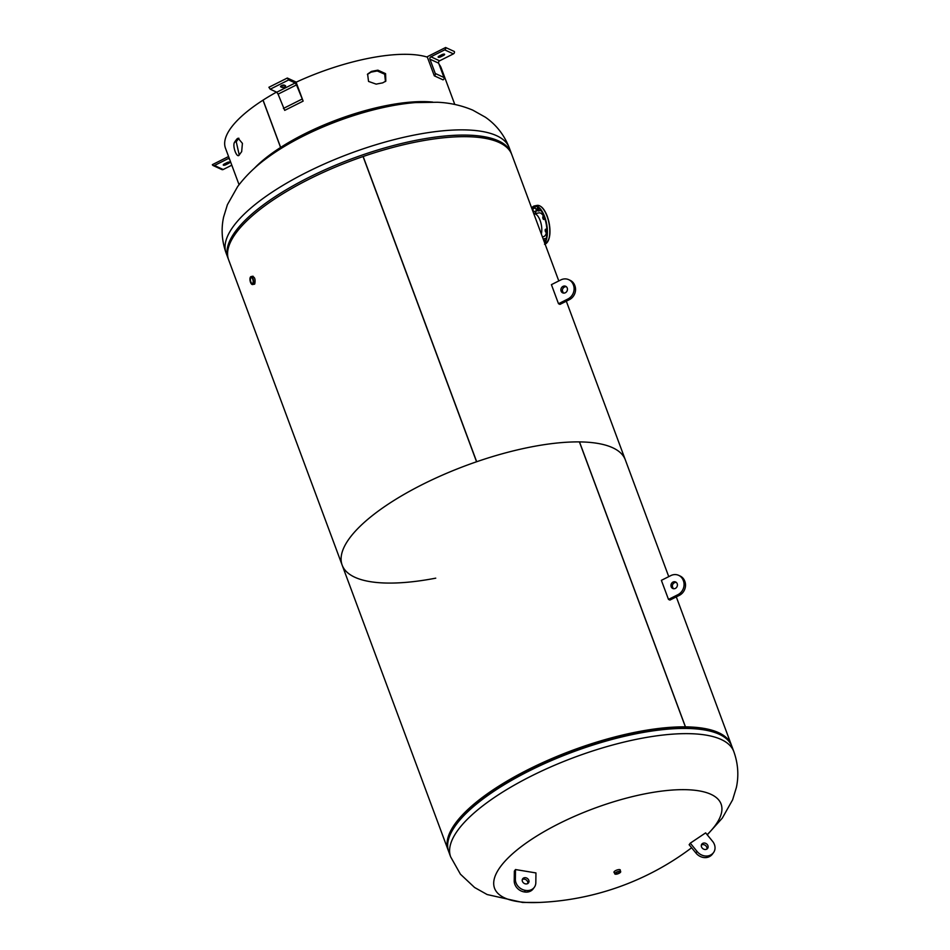 <?xml version="1.0" encoding="UTF-8"?>
<svg xmlns="http://www.w3.org/2000/svg" width="950" height="950" viewBox="0 0 950 950"><rect width="100%" height="100%" fill="white"/><g stroke="black" fill="none" stroke-linecap="round" stroke-linejoin="round"><path stroke-width="1.43" d="M253.792 284.311L254.766 283.931C255.621 279.146 254.707 276.699 252.035 276.581M435.753 578.158A151.05 50.172 -20.4 0 1 342.166 565.143L228.653 259.908A151.05 50.172 -20.4 0 1 363.054 156.536L476.567 461.771A151.05 50.172 -20.4 0 0 342.166 565.143A151.05 50.172 -20.4 0 1 531.727 446.821A151.05 50.172 -20.4 0 1 625.314 459.836L668.752 576.638M363.221 157.011L363.161 156.501A151.05 50.172 -20.4 0 1 418.214 141.586A151.05 50.172 -20.4 0 1 511.801 154.601L558.79 280.939M363.161 156.501L476.674 461.736A151.05 50.172 -20.4 0 1 531.727 446.821A151.05 50.172 -20.4 0 1 579.405 441.904L685.389 726.857A151.05 50.172 -20.4 0 0 637.711 731.773A151.05 50.172 -20.4 0 0 448.139 850.096A151.05 50.172 -20.4 0 0 448.459 850.879M452.283 830.585A149.257 49.578 -20.4 0 1 684.249 727.7L685.389 726.857M579.429 441.94L579.488 441.904A151.05 50.172 -20.4 0 1 625.314 459.836L566.319 301.197M579.488 441.904L685.461 726.857L684.321 727.7A149.257 49.578 -20.4 0 1 715.409 732.723M685.461 726.857A151.05 50.172 -20.4 0 1 731.298 744.8A151.05 50.172 -20.4 0 1 731.571 745.596M228.38 259.113A151.05 50.172 -20.4 0 1 228.059 258.329A151.05 50.172 -20.4 0 1 235.303 231.586A151.05 50.172 -20.4 0 1 385.32 147.761A151.05 50.172 -20.4 0 1 511.219 153.021A151.05 50.172 -20.4 0 1 511.492 153.817M226.124 253.116A151.05 50.172 159.6 0 1 233.368 226.373A151.05 50.172 159.6 0 1 383.372 142.548A151.05 50.172 159.6 0 1 509.283 147.82C504.236 134.947 496.256 124.747 485.367 117.206L472.803 110.153C461.403 105.367 449.599 102.742 437.392 102.256L415.589 102.576A120.84 40.137 159.6 0 0 390.521 106.044A120.84 40.137 159.6 0 0 267.484 157.652C255.681 166.179 245.729 175.821 237.654 186.568L227.406 204.689L223.594 217.111C221.006 229.104 221.861 241.11 226.124 253.116L228.059 258.329M455.964 824.932A151.05 50.172 159.6 0 0 448.733 851.675L450.668 856.888A151.05 50.172 -20.4 0 1 457.9 830.146A151.05 50.172 -20.4 0 1 607.917 746.32A151.05 50.172 -20.4 0 1 733.816 751.581L731.88 746.367A151.05 50.172 159.6 0 0 691.826 728.614A151.05 50.172 159.6 0 0 467.447 812.06A151.05 50.172 159.6 0 0 455.964 824.932M691.612 847.756A271.89 271.89 0 0 1 537.973 902.5A120.84 40.137 -20.4 0 1 500.353 866.851A120.84 40.137 -20.4 0 1 646.214 793.594A120.84 40.137 -20.4 0 1 715.291 825.396A120.84 40.137 -20.4 0 1 707.144 834.694M620.219 870.438A3.372 1.116 159.6 0 0 618.201 869.689A3.372 1.116 159.6 0 0 614.721 871.162A3.372 1.116 159.6 0 0 614.318 872.623M236.455 230.042L237.049 231.622L236.455 230.042M252.783 283.207A2.981 1.271 -100.9 0 0 252.926 279.787A2.981 1.271 -100.9 0 0 251.239 277.637A2.981 1.271 -100.9 0 0 250.824 277.934A2.981 1.271 -100.9 0 0 250.693 281.354A2.981 1.271 -100.9 0 0 252.368 283.504A2.981 1.271 -100.9 0 0 252.783 283.207M253.139 284.145A4.049 1.71 79.1 0 1 252.569 284.537A4.049 1.71 79.1 0 1 250.289 281.627A4.049 1.71 79.1 0 1 250.479 276.996A4.049 1.71 79.1 0 1 251.037 276.592A4.049 1.71 79.1 0 1 253.317 279.514A4.049 1.71 79.1 0 1 253.139 284.145M619.828 872.349A2.363 0.784 159.6 0 0 619.946 871.934A2.363 0.784 159.6 0 0 617.975 871.851A2.363 0.784 159.6 0 0 615.624 873.169A2.363 0.784 159.6 0 0 615.517 873.584A2.363 0.784 159.6 0 0 617.488 873.668A2.363 0.784 159.6 0 0 619.828 872.349M620.528 872.219A3.147 1.045 -20.4 0 1 617.405 873.964A3.147 1.045 -20.4 0 1 614.781 873.857A3.147 1.045 -20.4 0 1 614.923 873.299A3.147 1.045 -20.4 0 1 618.058 871.554A3.147 1.045 -20.4 0 1 620.682 871.661A3.147 1.045 -20.4 0 1 620.528 872.219M568.706 279.668L570.166 280.333A10.569 9.464 114.7 0 1 574.833 285.606A10.569 9.464 114.7 0 1 569.371 299.678A10.569 9.464 114.7 0 1 569.169 299.772L567.72 299.096L558.505 303.727L551.416 284.644L560.619 280.024A10.569 9.464 114.7 0 1 568.706 279.668A10.569 9.464 114.7 0 1 573.384 284.929A10.569 9.464 114.7 0 1 567.91 299.001A10.569 9.464 114.7 0 1 567.72 299.096M565.357 292.743A3.598 3.218 114.7 0 1 560.892 289.667A3.598 3.218 114.7 0 1 565.678 286.294A3.598 3.218 114.7 0 1 565.357 292.743M563.445 293.063A3.598 3.218 114.7 0 1 566.354 286.734M569.169 299.772L559.966 304.392L558.505 303.727M574.833 285.606L573.384 284.929M712.547 841.284A10.569 8.906 36.2 0 0 712.405 841.118L705.648 832.877L690.282 843.161L697.027 851.402A10.569 8.906 36.2 0 0 711.467 854.501A10.569 8.906 36.2 0 0 713.545 852.566A10.569 8.906 36.2 0 0 712.547 841.284M706.895 849.051A3.598 3.028 36.2 0 0 701.397 845.037M707.275 844.55A3.598 3.028 36.2 0 0 702.157 847.982A3.598 3.028 36.2 0 0 707.275 844.55M711.467 854.501L710.327 856.069A10.569 8.906 36.2 0 0 712.405 854.121L713.545 852.566M697.027 851.402L695.887 852.969A10.569 8.906 36.2 0 0 710.327 856.069M690.282 843.161L689.142 844.728L695.887 852.969M678.68 575.356L680.129 576.033A10.569 9.464 114.7 0 1 684.796 581.293A10.569 9.464 114.7 0 1 679.333 595.365A10.569 9.464 114.7 0 1 679.143 595.46L677.682 594.795L668.479 599.414L661.378 580.343L670.593 575.712A10.569 9.464 114.7 0 1 678.68 575.356A10.569 9.464 114.7 0 1 683.347 580.628A10.569 9.464 114.7 0 1 677.884 594.7A10.569 9.464 114.7 0 1 677.682 594.795M675.319 588.43A3.598 3.218 114.7 0 1 672.956 582.077A3.598 3.218 114.7 0 1 677.421 585.141A3.598 3.218 114.7 0 1 675.319 588.43M673.408 588.751A3.598 3.218 114.7 0 1 676.317 582.421M679.143 595.46L669.928 600.079L668.479 599.414M684.796 581.293L683.347 580.628M432.678 102.077A115.081 38.226 159.6 0 0 387.505 105.355A115.081 38.226 159.6 0 0 280.654 147.416L263.067 100.118A115.081 38.226 -20.4 0 1 276.521 92.114M376.176 84.134A115.081 38.226 -20.4 0 1 379.371 83.493A115.081 38.226 -20.4 0 1 382.624 82.888L385.831 81.13L385.569 73.637L377.898 70.169A115.081 38.226 159.6 0 0 374.644 70.775A115.081 38.226 159.6 0 0 371.45 71.416L367.603 74.076L368.541 81.427L376.176 84.134M296.103 82.211A115.081 38.226 -20.4 0 1 369.918 58.057A115.081 38.226 -20.4 0 1 427.369 57.142M439.043 64.22A115.081 38.226 -20.4 0 1 441.216 67.984L454.789 104.464M385.451 81.522L384.679 74.195L377.281 70.965A113.288 37.632 159.6 0 0 374.074 71.559A113.288 37.632 159.6 0 0 370.928 72.188L367.412 74.444M409.414 102.968A113.288 37.632 159.6 0 0 386.935 106.139A113.288 37.632 159.6 0 0 281.758 147.547L281.509 146.882M238.925 138.273L238.521 138.664A113.288 37.632 159.6 0 0 236.253 141.776L239.234 154.993M281.663 147.535L281.675 147.594A113.288 37.632 159.6 0 0 272.424 153.912M236.942 138.949A115.081 38.226 159.6 0 0 234.638 142.108C232.002 145.718 237.013 159.172 239.364 154.826A115.081 38.226 -20.4 0 1 241.668 151.667L242.416 143.367L238.094 138.213L236.942 138.949L238.521 138.664M234.638 142.108L236.253 141.776M238.474 155.515L239.364 154.826M377.898 70.169L377.281 70.965M371.45 71.416L370.928 72.188M239.056 184.704L225.482 148.212A115.081 38.226 -20.4 0 1 262.996 100.177L263.091 100.189M262.996 100.177L280.582 147.464L281.675 147.594M280.582 147.464A115.081 38.226 159.6 0 0 254.232 168.435M280.654 147.416L281.758 147.547M229.579 162.106A2.019 0.677 159.6 0 0 227.026 162.592L224.342 163.946A2.019 0.677 159.6 0 0 223.262 165.027A2.019 0.677 159.6 0 0 225.981 164.694L228.665 163.352A2.019 0.677 159.6 0 0 229.746 162.272A2.019 0.677 159.6 0 0 229.579 162.106M228.57 156.524L212.349 164.671A1.793 1.615 -65.3 0 0 213.121 165.537L221.849 169.551A1.793 1.615 -65.3 0 0 223.191 169.516L231.8 165.193M213.121 165.537A1.793 1.615 -65.3 0 0 214.474 165.49L228.285 158.555A1.793 1.615 114.7 0 1 229.271 158.401M225.482 163.376L225.981 164.694M228.226 162.153L228.665 163.352M438.306 57.261A2.019 0.677 159.6 0 0 440.859 56.774L443.543 55.421A2.019 0.677 159.6 0 0 444.624 54.34A2.019 0.677 159.6 0 0 441.904 54.672L439.221 56.026A2.019 0.677 159.6 0 0 438.14 57.107A2.019 0.677 159.6 0 0 438.306 57.261M434.316 75.822L427.215 56.751L445.633 47.5A1.793 1.615 114.7 0 1 444.695 49.863L430.884 56.798A1.793 1.615 -65.3 0 0 429.934 59.161L435.254 73.471A1.793 1.615 114.7 0 1 434.316 75.822L443.032 79.847L434.316 75.822M454.361 51.514L445.633 47.5L454.361 51.514A1.793 1.615 114.7 0 1 453.411 53.877L439.601 60.812A1.793 1.615 -65.3 0 0 438.662 63.175L443.983 77.484A1.793 1.615 114.7 0 1 443.032 79.847M284.513 86.925A2.019 0.677 159.6 0 0 285.594 85.844A2.019 0.677 159.6 0 0 285.428 85.678L284.157 85.096A2.019 0.677 159.6 0 0 281.889 85.452A2.019 0.677 159.6 0 0 280.523 86.664A2.019 0.677 159.6 0 0 280.701 86.83L281.972 87.412A2.019 0.677 159.6 0 0 284.513 86.925M281.271 85.773L281.378 85.821A2.019 0.677 159.6 0 0 283.919 85.334A2.019 0.677 159.6 0 0 284.264 85.144M268.897 87.281L287.316 78.031L268.897 87.281L270.216 89.205L276.759 92.221L278.077 94.145L284.715 110.378L303.133 101.127L296.044 82.044L287.316 78.031L288.634 79.954L295.177 82.971L296.495 84.894L303.133 101.127M544.492 242.511A19.439 8.241 -100.9 0 0 544.255 216.909A19.439 8.241 -100.9 0 0 531.715 208.133M533.009 211.601A1.579 0.665 -100.9 0 0 532.962 209.57A1.579 0.665 -100.9 0 0 532.154 208.715L535.159 208.133A1.579 0.665 79.1 0 1 535.954 209A1.579 0.665 79.1 0 1 535.753 211.221L533.057 211.743M537.439 210.116A1.579 0.665 -100.9 0 0 538.234 210.971A1.579 0.665 -100.9 0 0 538.436 208.751A1.579 0.665 -100.9 0 0 537.641 207.884A1.579 0.665 -100.9 0 0 537.439 210.116A15.283 6.484 -100.9 0 0 535.087 213.631M544.006 217.253A1.579 0.665 -100.9 0 0 543.198 216.386A1.579 0.665 -100.9 0 0 542.996 218.619A1.579 0.665 -100.9 0 0 543.804 219.474A1.579 0.665 -100.9 0 0 544.006 217.253M546.381 230.102A1.579 0.665 -100.9 0 0 545.585 229.247A1.579 0.665 -100.9 0 0 545.383 231.467A1.579 0.665 -100.9 0 0 546.179 232.334A1.579 0.665 -100.9 0 0 546.381 230.102M544.231 241.811A1.579 0.665 -100.9 0 0 544.196 239.78A1.579 0.665 -100.9 0 0 543.388 238.913A1.579 0.665 -100.9 0 0 543.198 239.032M533.852 213.869A12.089 5.118 79.1 0 1 533.983 213.845L538.982 212.883A12.089 5.118 79.1 0 1 543.614 216.303M533.983 213.845A12.089 5.118 79.1 0 1 540.111 220.447A12.089 5.118 79.1 0 1 541.322 233.961M546.784 228.178A12.089 5.118 79.1 0 1 546.796 229.009M546.487 232.275A12.089 5.118 79.1 0 1 543.566 236.609L542.391 236.835M537.415 210.045A15.283 6.484 -100.9 0 0 534.886 213.667M534.339 887.276L533.199 888.844A10.569 8.906 -143.8 0 1 524.329 891.931A10.569 8.906 -143.8 0 1 514.223 880.876A10.569 8.906 -143.8 0 1 514.223 880.674L515.375 879.118L515.494 869.547L535.954 872.931L535.824 882.491A10.569 8.906 -143.8 0 1 534.339 887.276A10.569 8.906 -143.8 0 1 525.469 890.376A10.569 8.906 -143.8 0 1 515.363 879.32A10.569 8.906 -143.8 0 1 515.375 879.118M522.191 880.246A3.598 3.028 -143.8 0 1 529.008 881.374A3.598 3.028 -143.8 0 1 522.191 880.246M522.274 879.581A3.598 3.028 -143.8 0 1 527.784 883.595M514.223 880.674L514.354 871.114L515.494 869.547M524.329 891.931L525.469 890.376M214.474 165.49L223.191 169.516M228.285 158.555L229.544 159.137M440.361 55.444L440.859 56.774M453.411 53.877L444.695 49.863M443.983 77.484L435.254 73.471M438.662 63.175L429.934 59.161M439.601 60.812L430.884 56.798M443.092 54.233L443.543 55.421M288.634 79.954L270.216 89.205M301.815 99.204L283.397 108.454M296.495 84.894L278.077 94.145M295.177 82.971L276.759 92.221M281.378 85.821L281.972 87.412M545.086 244.102A19.784 8.384 -100.9 0 0 547.058 216.244A19.784 8.384 -100.9 0 0 537.023 205.414L534.624 205.877A19.784 8.384 79.1 0 1 544.659 216.707A19.784 8.384 79.1 0 1 544.694 243.034M547.247 216.327A19.439 8.241 79.1 0 1 548.019 241.086M531.691 208.074A19.784 8.384 79.1 0 1 534.624 205.877L531.656 207.991M535.337 206.221A19.784 8.384 -100.9 0 0 533.603 208.43M534.209 208.311A19.439 8.241 79.1 0 1 535.954 206.316M541.464 207.064A19.439 8.241 79.1 0 1 547.212 216.232M562.341 290.474L563.219 292.849M342.166 565.143L448.139 850.096M672.303 586.174L673.182 588.537M676.293 596.885L731.298 744.8M419.9 102.291A271.89 271.89 0 0 0 408.227 103.075M273.386 153.223A271.89 271.89 0 0 0 264.041 160.253M509.283 147.82L511.219 153.021M540.051 902.417L522.548 902.441L487.148 894.544L474.584 887.49L460.429 874.202L450.668 856.888M733.816 751.581C738.067 763.515 738.922 775.449 736.404 787.396L732.616 799.829L722.297 818.128L707.263 834.848M468.849 810.718L467.447 812.06M689.89 728.519L691.826 728.614M254.576 284.157L252.569 284.537M253.056 276.212L251.037 276.592M614.044 871.874L614.781 873.857M619.934 869.678L620.682 871.661M534.862 213.845L533.9 214.035M544.516 244.257C550.691 240.338 551.606 231.004 547.271 216.268C544.338 208.786 540.93 205.164 537.023 205.414M537.641 207.884L538.543 207.706M543.198 216.386L543.994 216.232M545.585 229.247L546.856 228.998M543.388 238.913L546.262 238.367M544.291 241.953L544.932 241.822M546.179 232.334L546.962 232.18M543.804 219.474L545.039 219.236M538.234 210.971L540.977 210.449"/></g></svg>
